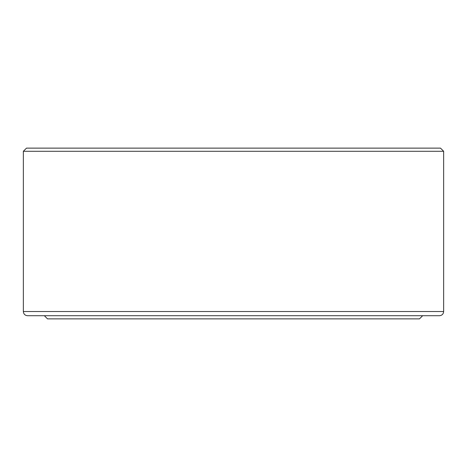 <?xml version="1.0" encoding="UTF-8"?>
<svg xmlns="http://www.w3.org/2000/svg" width="467" height="467" viewBox="0 0 467 467"><rect width="100%" height="100%" fill="white"/><g stroke="black" fill="none" stroke-linecap="round" stroke-linejoin="round"><path stroke-width="0.7" d="M439.447 315.721L27.553 315.721C25.002 315.47 23.601 314.069 23.35 311.518L443.65 311.518C443.399 314.069 441.998 315.47 439.447 315.721M443.65 151.279L23.35 151.279L26.502 148.127L440.498 148.127L443.65 151.279L443.65 311.518M422.635 315.721L419.483 318.873L47.517 318.873L44.365 315.721M23.35 151.279L23.35 311.518"/></g></svg>
